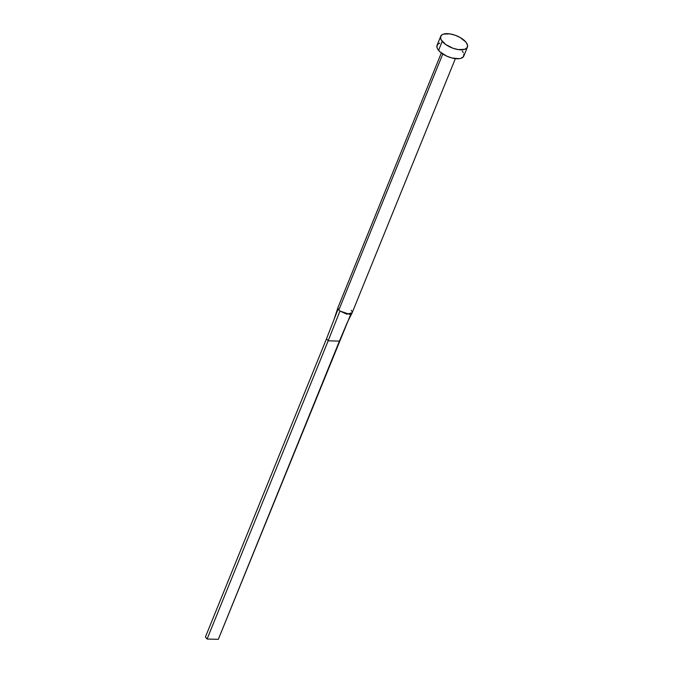 <?xml version="1.0" encoding="UTF-8"?>
<svg xmlns="http://www.w3.org/2000/svg" width="673" height="673" viewBox="0 0 673 673"><rect width="100%" height="100%" fill="white"/><g stroke="black" fill="none" stroke-linecap="round" stroke-linejoin="round"><path stroke-width="1.01" d="M441.337 52.94L338.056 307.283A7.563 3.399 22.1 0 0 338.174 308.882A7.563 3.399 22.1 0 0 338.856 309.95L442.8 53.975L338.856 309.95A7.563 3.399 22.1 0 0 339.949 311.035L346.889 314.19L352.156 312.743M440.706 36.308L437.071 45.251A14.411 6.478 22.1 0 0 438.594 50.34L442.228 41.39L438.594 50.34A14.411 6.478 22.1 0 0 452.668 58.164A14.411 6.478 22.1 0 0 463.773 56.095L467.407 47.152A14.411 6.478 -157.9 0 1 456.294 49.213A14.411 6.478 -157.9 0 1 442.228 41.39A14.411 6.478 -157.9 0 1 440.706 36.308A14.411 6.478 -157.9 0 1 451.81 34.247A14.411 6.478 -157.9 0 1 465.884 42.071A14.411 6.478 -157.9 0 1 467.407 47.152M463.899 54.084L463.495 56.633L461.098 58.273L459.255 58.669L452.046 58.013L446.763 56.153L440.117 51.922L437.526 48.767L436.945 47.27L437.349 44.721L439.747 43.08M462.25 51.013L463.327 52.587M465.884 42.071L467.533 45.133L467.129 47.682L464.732 49.322L458.271 49.592L453.013 48.263L445.669 44.511L441.151 39.816L440.521 36.956L441.951 34.819L443.381 34.138L449.833 33.869L455.091 35.198L460.197 37.52L465.884 42.071M350.835 314.064L218.313 639.35L207.074 639.03L205.408 637.011L326.506 338.78L328.172 340.799L339.949 311.035A7.563 3.399 -157.9 0 1 338.856 309.95A7.563 3.399 -157.9 0 1 338.174 308.882L326.506 338.78L338.174 308.882A7.563 3.399 -157.9 0 1 338.107 307.182M351.281 310.312A7.563 3.399 -157.9 0 1 351.962 311.38M352.004 313.13L347.268 322.502L339.411 341.127L328.172 340.799L339.411 341.127L218.313 639.35L207.074 639.03L328.172 340.799L207.074 639.03L205.408 637.011L326.506 338.78L328.172 340.799L339.949 311.035L349.674 314.333M455.36 58.627L352.08 312.979M333.909 319.801L338.014 307.418"/></g></svg>
